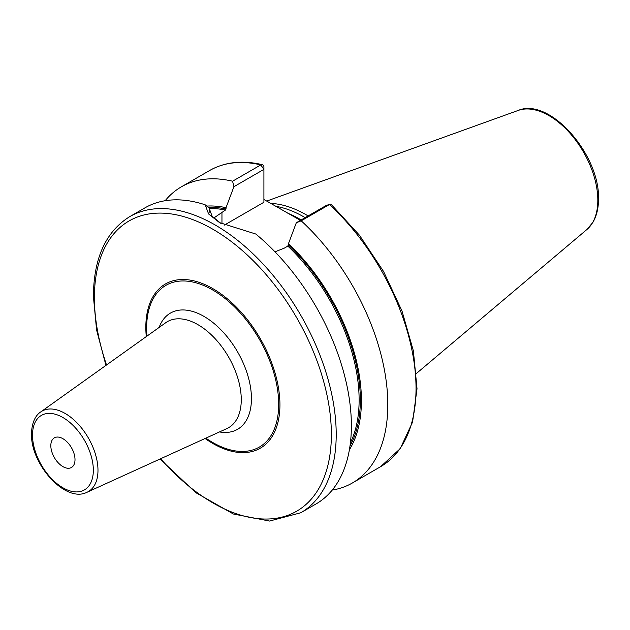 <?xml version="1.0" encoding="UTF-8"?>
<svg xmlns="http://www.w3.org/2000/svg" width="630" height="630" viewBox="0 0 630 630"><rect width="100%" height="100%" fill="white"/><g stroke="black" fill="none" stroke-linecap="round" stroke-linejoin="round"><path stroke-width="0.94" d="M308.117 215.932A119.157 68.796 -120 0 0 270.735 203.411M305.156 217.641A118.267 68.284 -120 0 0 275.751 206.301M263.915 199.474L300.431 220.366M349.39 449.781A147.333 85.066 -120 0 0 288.445 243.716L296.32 222.736L301.211 220.831A170.99 98.721 -120 0 1 352.391 482.974A170.99 98.721 -120 0 1 332.215 490.085M274.995 251.827L284.366 248.102L287.839 246.102L288.445 243.716M208.443 207.42A145.806 84.184 60 0 1 226.028 208.987L226.028 207.68A147.333 85.066 -120 0 0 206.782 206.089M232.58 181.204L260.804 164.91A170.99 98.721 60 0 0 209.625 170.51L181.401 186.811A170.99 98.721 -120 0 1 232.58 181.204L233.911 186.701L226.028 207.68M181.401 186.811A170.99 98.721 -120 0 0 165.147 200.726M330.112 204.222L326.332 205.419L329.435 204.53A170.99 98.721 60 0 1 380.614 466.673L400.231 448.639L412.587 422.029L417.021 388.749L413.39 350.941L402.003 311.015L383.607 271.569L359.439 235.203L331.065 204.293A3.418 1.331 132.6 0 0 330.112 204.222A3.418 1.331 132.6 0 0 329.435 204.53L301.211 220.831M129.804 216.594A170.99 98.721 -120 0 1 261.568 262.403A170.99 98.721 -120 0 1 336.207 434.48A170.99 98.721 60 0 1 300.793 512.757L315.961 504A170.99 98.721 -120 0 0 351.375 425.73A170.99 98.721 -120 0 0 255.788 234.021L219.531 222.618L208.609 213.972L205.144 204.789A170.99 98.721 -120 0 0 144.971 207.837L129.804 216.594C105.895 231.423 93.76 257.985 93.39 296.265L96.579 329.931L105.95 365.392M226.028 208.987L225.422 210.066L213.775 218.035M220.791 223.327L212.113 216.24L209.066 207.924L205.144 204.789M210.003 212.971L209.066 207.924M233.911 186.701L263.915 169.383L263.915 202.261L224.296 225.13M260.804 164.91A3.418 2.457 -76.7 0 1 262.277 164.658A3.418 2.457 -76.7 0 1 263.915 166.588L263.915 169.383L260.804 164.91M326.332 205.419L296.32 222.736M75.009 459.632A17.104 9.875 -120 0 0 67.544 442.425A17.104 9.875 -120 0 0 54.369 437.842A17.104 9.875 -120 0 0 50.825 445.67A17.104 9.875 -120 0 0 58.291 462.885A17.104 9.875 -120 0 0 71.474 467.468A17.104 9.875 -120 0 0 75.009 459.632M518.151 110.455A69.103 39.903 -120 0 1 569.961 133.221A69.103 39.903 -120 0 1 597.823 200.253A69.103 39.903 60 0 1 586.892 229.517L592.877 222.382C596.626 215.995 598.5 208.231 598.5 199.072C600.13 154.862 549.707 96.87 518.151 110.455L266.703 201.08M301.171 219.941A118.267 68.284 -120 0 0 287.855 213.263M288.445 245.015A145.806 84.184 60 0 1 349.989 446.001M287.839 246.102A144.947 83.688 60 0 1 350.414 442.709M209.121 208.514A144.947 83.688 60 0 1 225.422 210.066M221.957 223.949L221.957 212.066M160.65 458.727A167.572 96.744 60 0 0 331.372 434.48A167.572 96.744 -120 0 0 212.885 229.249A167.572 96.744 -120 0 0 94.39 297.667A167.572 96.744 60 0 0 106.525 364.975M205.104 438.488A94.823 54.747 -120 0 0 279.933 404.783A94.823 54.747 -120 0 0 212.885 288.65A94.823 54.747 -120 0 0 145.829 327.364A94.823 54.747 -120 0 0 146.286 336.601M205.876 438.134A93.382 53.912 -120 0 0 278.688 404.326A93.382 53.912 -120 0 0 212.657 289.957A93.382 53.912 -120 0 0 146.625 328.08A93.382 53.912 -120 0 0 146.971 336.113M219.476 431.936A67.103 38.745 -120 0 0 251.441 398.601A67.103 38.745 -120 0 0 211.845 321.702A67.103 38.745 -120 0 0 159.138 327.427M241.266 399.664A61.212 35.343 -120 0 0 213.428 336.9A61.212 35.343 -120 0 0 165.721 322.725L40.682 411.965A46.423 26.806 60 0 1 76.86 422.714A46.423 26.806 60 0 1 97.981 470.319A46.423 26.806 60 0 1 87.034 492.258L226.839 428.589A61.212 35.343 -120 0 0 241.266 399.664M93.334 470.216A43.013 24.838 60 0 1 62.921 487.777A43.013 24.838 60 0 1 32.5 435.094A43.013 24.838 60 0 1 62.921 417.533A43.013 24.838 60 0 1 93.334 470.216M586.892 229.517L416.485 373.417M380.614 466.673L352.391 482.974M209.625 170.51C224.768 161.965 242.322 160.012 262.277 164.658M160.004 459.026L195.741 492.621L233.391 514.009L269.553 521.057L300.793 512.757M40.682 411.965C37.469 413.949 31.862 419.871 31.5 433.7C30.453 464.074 65.402 503.449 87.034 492.258"/></g></svg>
